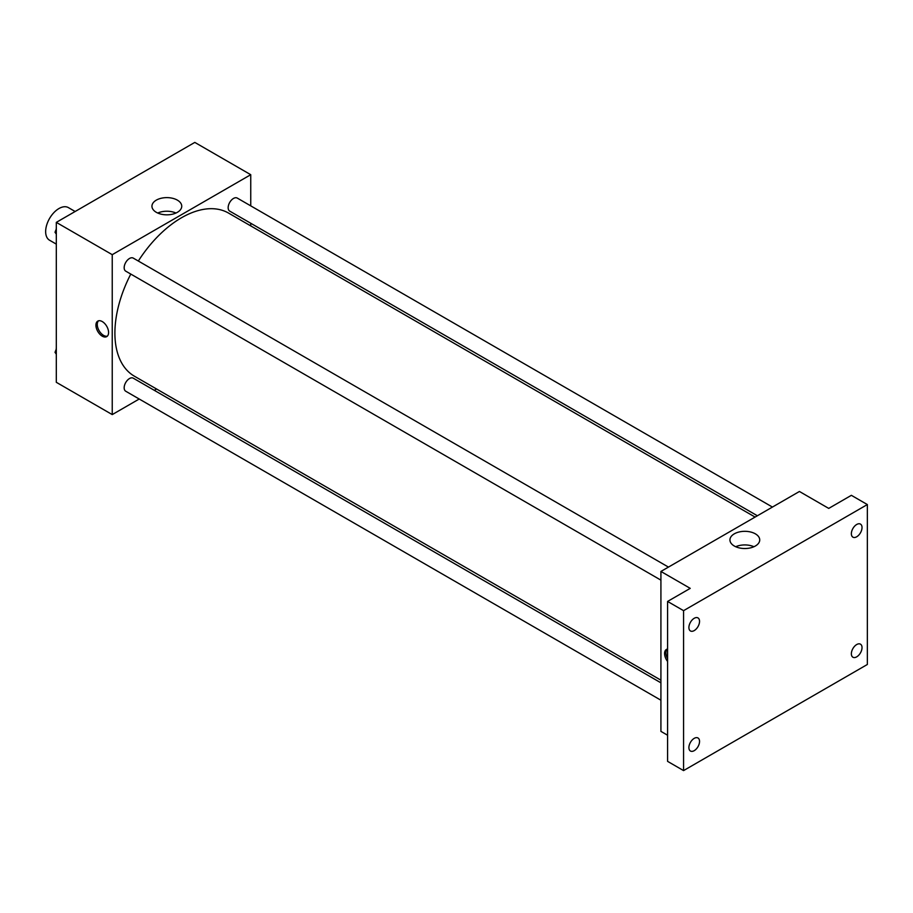 <?xml version="1.0" encoding="UTF-8"?>
<svg xmlns="http://www.w3.org/2000/svg" width="913" height="913" viewBox="0 0 913 913"><rect width="100%" height="100%" fill="white"/><g stroke="black" fill="none" stroke-linecap="round" stroke-linejoin="round"><path stroke-width="1.37" d="M75.14 211.496L68.384 207.605A18.831 10.876 120 0 0 53.867 212.649A18.831 10.876 120 0 0 45.65 231.605A18.831 10.876 120 0 0 49.553 240.222L56.309 244.125M139.221 399.015L112.242 414.593L56.309 382.307L56.309 222.373L194.811 142.405L250.744 174.703L250.744 205.859M156.568 389.006L154.297 390.319M130.787 274.071A94.165 54.369 120 0 0 114.901 333.097A94.165 54.369 120 0 0 134.405 376.202L660.921 680.185M755.097 517.078L228.57 213.094A94.165 54.369 120 0 0 138.32 261.027M250.744 223.263L250.744 225.888M112.242 414.593L112.242 254.67L250.744 174.703M772.444 507.069L237.254 198.075A7.532 4.348 120 0 0 231.446 200.095A7.532 4.348 120 0 0 228.159 207.673A7.532 4.348 120 0 0 229.711 211.12L757.379 515.765M660.921 682.821L133.264 378.176A7.532 4.348 120 0 0 127.455 380.196A7.532 4.348 120 0 0 124.168 387.774A7.532 4.348 120 0 0 125.732 391.232L660.921 700.214M660.921 580.143L125.732 271.15A7.532 4.348 -60 0 1 125.732 262.453A7.532 4.348 -60 0 1 133.264 258.105L668.464 567.099M112.242 254.67L56.309 222.373M156.306 212.307A14.905 8.605 180 0 1 151.946 206.224A14.905 8.605 180 0 1 166.839 197.619A14.905 8.605 180 0 1 181.744 206.224A14.905 8.605 180 0 1 172.546 214.178A14.905 8.605 180 0 1 156.306 212.307M108.579 332.515A8.947 5.17 60 0 1 106.73 336.612A8.947 5.17 60 0 1 97.782 331.453A8.947 5.17 60 0 1 97.782 321.114A8.947 5.17 60 0 1 104.675 323.51A8.947 5.17 60 0 1 108.579 332.515M107.346 336.132A8.947 5.17 60 0 1 99.118 330.677A8.947 5.17 60 0 1 98.501 320.817M157.721 213.026A14.905 8.605 180 0 1 175.958 213.026M667.586 735.227L660.921 731.381L660.921 571.447L799.434 491.479L828.73 508.404L851.373 495.325L867.35 504.558L867.35 664.481L683.563 770.595L667.586 761.362L667.586 601.439L690.228 588.36L660.921 571.447M683.563 770.595L683.563 610.66L667.586 601.439M683.563 610.66L867.35 504.558M734.292 546.008A14.905 8.605 180 0 1 729.932 539.925A14.905 8.605 180 0 1 744.825 531.32A14.905 8.605 180 0 1 759.73 539.925A14.905 8.605 180 0 1 750.532 547.868A14.905 8.605 180 0 1 734.292 546.008M667.586 661.469A8.947 5.17 60 0 1 666.444 649.428A8.947 5.17 60 0 1 667.586 649.04M667.586 658.638A8.947 5.17 60 0 1 667.163 649.132M735.707 546.727A14.905 8.605 180 0 1 753.944 546.727M856.691 536.787A7.532 4.348 -60 0 1 852.925 537.164A7.532 4.348 -60 0 1 851.772 531.126A7.532 4.348 -60 0 1 856.691 524.484A7.532 4.348 -60 0 1 860.468 524.108A7.532 4.348 -60 0 1 861.621 530.145A7.532 4.348 -60 0 1 856.691 536.787M694.222 630.586A7.532 4.348 -60 0 1 690.456 630.963A7.532 4.348 -60 0 1 689.304 624.926A7.532 4.348 -60 0 1 694.222 618.284A7.532 4.348 -60 0 1 697.989 617.918A7.532 4.348 -60 0 1 699.141 623.956A7.532 4.348 -60 0 1 694.222 630.586M694.222 750.657A7.532 4.348 -60 0 1 690.456 751.034A7.532 4.348 -60 0 1 689.304 744.997A7.532 4.348 -60 0 1 694.222 738.355A7.532 4.348 -60 0 1 697.989 737.989A7.532 4.348 -60 0 1 699.141 744.027A7.532 4.348 -60 0 1 694.222 750.657M856.691 656.858A7.532 4.348 -60 0 1 852.925 657.234A7.532 4.348 -60 0 1 851.772 651.197A7.532 4.348 -60 0 1 856.691 644.555A7.532 4.348 -60 0 1 860.468 644.179A7.532 4.348 -60 0 1 861.621 650.216A7.532 4.348 -60 0 1 856.691 656.858M56.309 234.116L55.02 232.279L56.309 228.958M59.596 220.467L68.909 215.091M56.309 233.032L55.02 232.279M56.309 227.599A7.532 4.348 120 0 0 56.252 228.49A7.532 4.348 120 0 0 56.275 229.037M163.587 160.437L172.888 155.062M56.309 354.187L55.02 352.35L56.309 349.028M56.309 353.103L55.02 352.35M56.309 347.67A7.532 4.348 120 0 0 56.252 348.561A7.532 4.348 120 0 0 56.275 349.108"/></g></svg>
